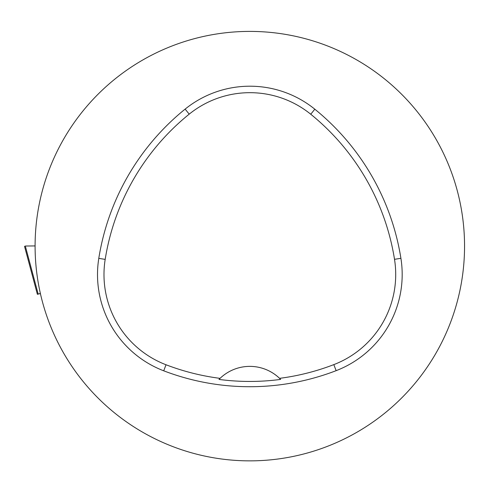 <?xml version="1.0" encoding="UTF-8"?>
<svg xmlns="http://www.w3.org/2000/svg" width="489" height="489" viewBox="0 0 489 489"><rect width="100%" height="100%" fill="white"/><g stroke="black" fill="none" stroke-linecap="round" stroke-linejoin="round"><path stroke-width="0.73" d="M25.312 246.022L35.092 245.93L25.312 246.022L38.179 294.06L37.378 294.305L40.391 293.547M40.373 293.449L38.179 294.06M35.092 246.132A214.726 214.726 0 0 1 357.184 60.171A214.726 214.726 0 0 1 357.184 432.093A214.726 214.726 0 0 1 35.092 246.132M98.79 258.363A240.496 240.496 0 0 1 185.135 109.108A103.069 103.069 0 0 1 314.818 109.2A240.496 240.496 0 0 1 400.907 258.308A103.069 103.069 0 0 1 336.145 370.662A240.496 240.496 0 0 1 163.711 370.809A103.069 103.069 0 0 1 98.79 258.363L105.184 259.384A234.023 234.023 0 0 1 189.206 114.145A96.596 96.596 0 0 1 310.741 114.23A234.023 234.023 0 0 1 394.513 259.323A96.596 96.596 0 0 1 333.816 364.623A234.023 234.023 0 0 1 279.561 378.339L280.637 379.409A42.946 42.946 0 0 0 279.726 378.504M105.184 259.384A96.596 96.596 0 0 0 166.028 364.763A234.023 234.023 0 0 0 220.062 378.358L218.993 379.427A235.221 235.221 0 0 0 280.637 379.409M220.062 378.358A42.946 42.946 0 0 1 279.561 378.339M219.897 378.523A42.946 42.946 0 0 0 218.993 379.427M189.206 114.145L185.135 109.108M310.741 114.23L314.818 109.2M394.513 259.323L400.907 258.308M333.816 364.623L336.145 370.662M166.028 364.763L163.711 370.809M24.505 246.26L37.378 294.305"/></g></svg>
